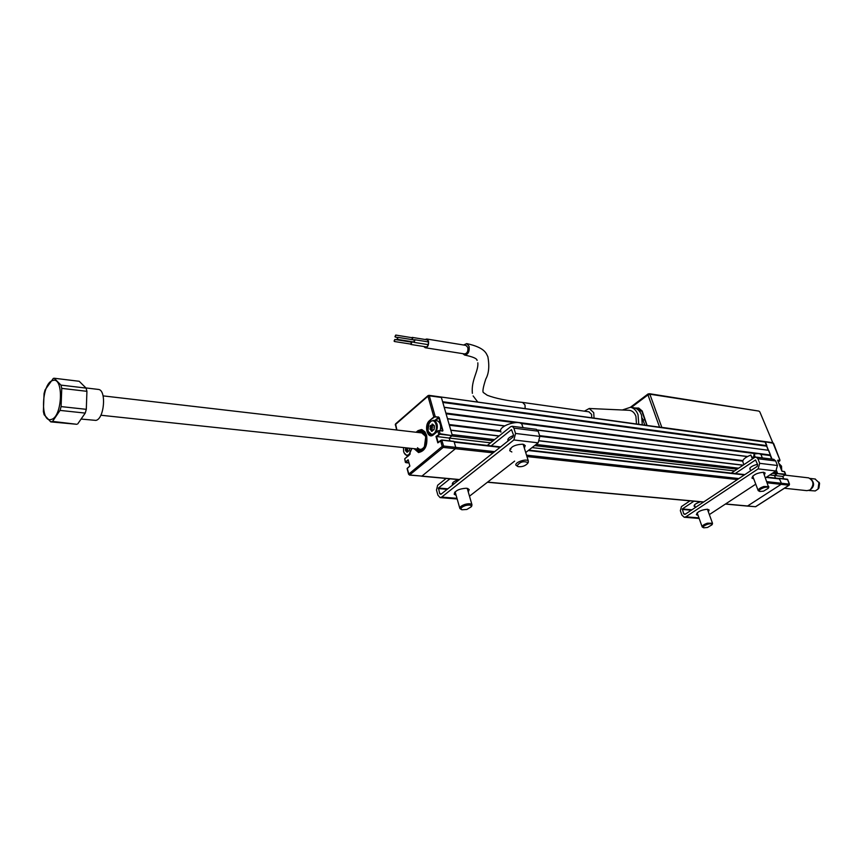 <?xml version="1.0" encoding="UTF-8"?>
<svg xmlns="http://www.w3.org/2000/svg" width="863" height="863" viewBox="0 0 863 863"><rect width="100%" height="100%" fill="white"/><g stroke="black" fill="none" stroke-linecap="round" stroke-linejoin="round"><path stroke-width="1.29" d="M414.1 448.695L418.479 452.492C425.092 451.241 427.811 445.535 426.624 435.373L424.952 431.845L422.018 429.666L415.955 432.234M438.037 430.842L439.224 430.702L437.908 430.874L433.582 434.704C427.584 440.13 423.463 425.351 429.591 420.551L433.841 416.937L427.962 396.203L429.202 395.556M411.867 448.458L408.835 455.491L404.779 458.717L408.825 455.394M406.02 462.622L405.545 461.953L409.008 462.924M405.88 462.266L408.156 459.763L405.545 461.953L404.725 458.943L405.373 462.309M493.118 452.848L455.405 448.728L455.74 447.368L455.405 448.728L421.931 476.096L455.405 448.728L443.237 447.401L409.483 475.092L421.306 476.042M408.156 459.763L409.871 466.096L407.088 468.631L408.631 474.348M407.314 468.221L409.849 465.998M440.562 397.12L441.381 397.476L442.6 401.716L766.829 445.632L766.668 446.171L442.805 402.438M396.635 429.99L395.427 424.542L427.962 396.203L429.31 395.815L427.919 395.955M441.867 440.076L454.067 441.554L441.91 440.173L437.811 442.859L435.998 436.441L449.192 438.059L452.115 435.632L439.979 434.218L436.527 436.602L438.167 442.363M450.011 440.939L449.192 438.059L450.011 440.939M435.998 436.441L439.062 434.477M433.582 434.704L437.854 431.101L438.728 434.165L439.979 434.218M442.266 430.917L439.224 430.702L440.087 433.755L452.115 435.632M452.234 435.179L441.381 397.476L429.31 395.815L435.2 416.538L433.841 416.937L435.2 416.538L439.245 417.606L435.481 420.551M434.294 425.588L431.856 425.297L431.349 427.768L432.147 424.046L434.413 426.236M431.295 429.289L431.327 430.011L431.295 429.289M438.792 417.735L442.6 431.112M438.566 416.969L435.092 416.991M438.943 430.583L442.32 430.982L439.073 430.54M434.866 420.464L438.458 417.412M437.811 442.859L440.529 440.475M500.087 447.314L454.229 442.136L455.74 447.368L454.067 441.554M415.017 448.792C417.131 451.867 419.623 452.352 422.492 450.249C430.259 444.316 425.405 425.297 417.778 431.532L417.832 430.713L421.446 429.547M416.236 432.266L417.066 431.349L416.861 432.341M418.857 452.536L414.391 448.728M416.074 448.911C419.019 451.683 421.813 450.874 424.456 446.484L425.686 437.261C424.218 432.018 421.673 430.4 418.016 432.395L418.124 432.492M421.759 432.913L425.405 436.117M424.186 446.991C421.878 449.85 419.645 450.098 417.487 447.746M418.016 432.395L417.778 431.532M784.586 471.942L781.77 470.896L777.639 460.281L779.969 460.13L772.892 442.805M779.969 460.13L773.55 443.312L764.985 441.716L772.061 459.127M778.243 461.834L779.872 460.497L777.692 460.216M785.373 474.726L777.412 473.582L785.438 474.143L784.316 471.522L782.072 471.306M783.712 478.814L782.795 476.441L774.489 475.502L775.492 478.091L774.489 475.502L769.828 474.963M747.218 506.074L725.405 504.068M755.815 506.538L789.019 485.211L781.091 484.348L781.403 483.248L781.091 484.348L747.574 505.988L755.535 506.721L747.261 506.074M787.585 479.645L779.257 478.35L781.403 483.248L789.332 484.121L787.477 479.364L779.548 478.458M777.412 473.582L774.489 475.502L777.024 473.841L772.363 473.302M773.841 472.331L777.336 472.741L776.473 470.518L777.52 473.215M403.506 447.563L403.614 451.5C404.758 455.06 406.581 456.031 409.084 454.413L411.629 448.436M407.638 451.921L408.587 450.993M409.418 448.199L409.429 450.098M407.649 448.005L407.444 450.551L405.89 450.389L408.296 450.971M407.444 450.551L408.231 450.896M406.095 447.843L407.703 448.512M409.084 450.799L406.926 452.115L405.567 450.68L405.632 447.789M406.851 448.426L406.807 450.486M406.829 450.756L407.077 452.288M408.177 455.869L407.099 455.901L404.013 452.73M433.83 433.604C439.019 429.58 435.481 417.153 430.486 421.78L428.976 423.765L428.037 430.313C429.148 434.24 431.079 435.34 433.83 433.604M429.472 422.924L430.842 421.263L433.755 420.335C437.617 422.482 438.339 426.549 435.923 432.546M440.227 430.68C441.306 425.394 440.259 422.083 437.066 420.745L436.754 420.702M432.482 435.179L428.415 431.662M434.402 426.29L434.165 429.116L432.989 430.27M433.453 430.087L434.078 429.655M433.42 425.481L432.341 425.966L432.298 427.875L430.734 427.692L430.378 429.181L432.892 430.13M432.298 427.875L431.932 429.364M434.197 425.491L432.147 424.046M431.759 425.383L430.508 425.427L431.759 425.383M432.169 431.317L429.925 429.062L430.756 427.509L430.508 425.427M781.716 470.756L781.533 466.182L778.804 463.28M753.744 478.879L751.943 478.091C753.065 474.833 756.937 472.892 763.55 472.255L765.125 473.021L764.359 474.963M698.081 515.416L696.365 514.661C697.412 511.683 701.112 509.871 707.455 509.235L709.149 509.99L708.361 511.824M731.554 472.935L754.596 457.476L756.15 457.12L757.941 458.749L759.699 463.323L758.135 468.879L685.837 516.829L684.197 517.239L681.91 515.114L680.346 510.669L681.468 506.559L690.012 500.82M735.254 473.528L755.535 459.957L757.671 464.672L757.185 466.398L684.974 514.413L683.755 513.884L682.32 508.965L693.938 501.187M695.006 506.808C693.021 505.405 694.855 503.733 700.519 501.791M765.459 477.822L775.902 470.982L777.444 465.502L775.697 460.971L773.723 459.343M750.292 469.774C748.944 467.865 751.349 466.02 757.509 464.251M763.421 472.514L768.696 487.509M709.354 514.585L755.761 484.175M456.16 495.416L454.186 494.229C454.984 490.734 459.051 488.728 466.387 488.231L469.213 489.537L468.275 491.942M467.476 489.17L468.005 488.566M511.845 451.975L509.753 450.723C510.594 446.829 514.855 444.65 522.568 444.186L525.254 445.545L524.359 448.134M523.474 445.286L524.078 444.553M510.065 448.857L510.972 449.127M491.155 445.869L511.5 429.591L513.507 435.06L512.989 437.077L440.907 494.305L439.731 493.701L438.436 488.016L449.957 478.803M487.53 445.254L510.616 426.732L512.169 426.268L513.906 428.134L515.545 433.442L513.873 439.957L441.683 497.099L440.087 497.595L437.897 495.157L436.473 490.033L437.66 485.243L446.128 478.458M452.622 485.006C451.532 483.043 453.614 481.252 458.857 479.623M469.494 496.182L514.628 461.122M525.718 452.514L538.167 442.838L539.828 436.408L538.178 431.176L536.247 429.321M508.124 440.939C507.12 439.084 508.943 437.261 513.582 435.491M454.596 492.417L455.373 492.644M743.841 464.693L742.849 461.813C742.504 459.623 745.168 457.368 750.864 455.038L752.083 458.188L754.791 457.358M753.593 457.692L754.079 454.089C757.843 453.323 760.174 453.55 761.058 454.769L761.166 455.028M754.079 454.089L755.265 457.163M763.518 491.166L768.275 488.285C768.523 487.045 767.131 486.808 764.079 487.573C759.947 489.127 758.545 490.432 759.872 491.489L763.518 491.166M759.667 491.414L758.21 490.648C758.102 489.235 759.979 487.854 763.852 486.505L768.814 486.592M749.807 468.221L750.659 470.734M694.726 506.031L694.003 506.085M707.498 527.476L711.943 524.833C712.169 523.658 710.767 523.453 707.725 524.208C703.874 525.632 702.558 526.84 703.766 527.811L707.498 527.476M703.572 527.735L702.212 526.98C702.104 525.696 703.863 524.434 707.487 523.183L712.482 523.237L712.363 524.089M694.532 504.801L695.276 507.563M523.043 427.649L521.888 424.294C519.386 419.666 500.756 425.114 500.508 430.551L500.95 432.136M527.8 462.568C523.604 460.81 520.022 461.856 517.066 465.729L518.102 466.624C521.986 467.056 525.157 465.998 527.617 463.442L527.8 462.568M517.714 466.462L515.858 465.135C514.79 462.083 527.315 458.145 528.393 461.198L528.048 462.784M508.178 438.814L508.124 439.817M466.818 509.472L471.187 506.851C471.597 505.049 469.709 504.607 465.513 505.545C461.306 507.131 460.087 508.534 461.878 509.763L466.818 509.472M461.511 509.602L459.882 508.544C459.645 507.023 461.403 505.632 465.157 504.348C468.771 503.431 471.036 503.571 471.964 504.769L471.64 506.182M452.967 482.525L453.097 484.628M50.744 421.878L76.764 424.283L52.567 421.403L60.022 410.4L85.232 413.097L86.3 409.332L61.09 406.592L61.758 388.372L86.926 391.327L86.106 388.102L60.971 385.114L54.218 378.242L53.301 378.426L45.092 389.871L44.056 393.625L43.366 411.5L44.121 414.736L50.744 421.878L52.567 421.403M98.015 389.386L98.501 389.44C106.699 390.152 104.25 419.116 95.869 420.389L81.586 419.105M54.218 378.242L79.213 381.284L86.106 388.102M52.654 380.551C41.564 383.075 39.978 423.258 51.165 419.461C62.481 417.422 64.002 376.02 52.654 380.551M61.758 388.372L60.971 385.114M86.926 391.327L86.3 409.332M60.022 410.4L61.09 406.592M85.232 413.097L77.692 423.949M808.933 490.486L815.265 490.939L818.048 489.073L818.998 482.19L819.57 483.345L818.523 488.523M810.573 478.663C814.899 482.989 814.521 486.872 809.44 490.313L809.3 490.346M819.462 483.064L815.06 479.008M784.402 488.253L806.927 490.659L810.023 489.968C814.305 484.898 813.852 480.864 808.674 477.875L808.329 477.832M424.132 346.559L425.265 347.39C427.692 346.969 428.706 344.909 428.307 341.209L426.689 339.342L425.491 339.558M423.776 346.505L425.211 347.724C427.843 347.271 428.933 345.038 428.501 341.036L426.754 339.008L425.081 339.483M425.383 347.757L464.51 353.927C467.163 353.496 468.264 351.317 467.811 347.39L465.858 345.373M394.078 341.036L394.477 341.511L394.833 339.472L394.078 341.036M394.51 341.521L410.939 344.121L411.252 342.093M410.421 344.046L410.874 344.466L411.888 342.395L410.734 342.007M463.614 345.006L466.7 343.593L469.073 346.268C469.688 351.543 468.21 354.477 464.639 355.06L462.805 353.657M591.727 417.811L591.565 414.337L588.89 411.813M584.38 411.176L589.246 408.49L593.722 412.676L594.057 418.124M628.803 410.281L629.267 410.303C632.32 410.68 634.532 412.687 635.923 416.333L636.484 423.981M622.352 409.99L630.497 407.271C633.949 408.059 636.463 410.551 638.037 414.747L638.771 424.294M633.323 407.692L634.014 407.789C637.466 408.577 639.99 411.068 641.565 415.254L642.299 424.79M413.453 341.942L413.916 342.363L414.93 340.292L413.776 339.914M412.492 339.698L412.773 338.026L411.619 337.649M394.963 336.635L395.362 337.109L395.718 335.071L394.963 336.635M412.201 339.655L412.136 337.735M397.109 338.922L397.509 339.396L397.865 337.347L397.109 338.922M397.552 339.396L413.981 342.028L414.294 339.99M634.79 407.983L636.905 408.037L639.71 410.81L640.357 412.643M646.883 425.416L641.802 411.122L639.052 408.35L636.905 408.037M644.812 420.001L642.838 419.72L644.834 425.135M642.309 418.221L642.838 419.72M772.827 442.805L759.818 411.856L772.817 442.795M659.58 427.174L647.973 394.898L649.904 394.337L661.802 427.358L772.525 442.643M661.802 427.358L661.155 427.39M637.045 408.059L638.696 408.048L642.191 411.004L647.077 425.448M639.71 410.81L642.191 411.004M649.451 393.711L756.765 410.756M447.476 418.652L504.812 425.88M537.541 430.011L747.574 456.495M751.63 457.002L753.647 457.261M771.673 459.084L770.303 455.556L760.648 454.316M756.161 453.733L520.918 423.431M514.79 422.643L446.074 413.798M444.197 407.25L768.642 450.313L444.229 407.379L445.869 413.075L770.454 455.006L770.303 455.556M768.642 450.313L770.454 455.006M768.21 450.152L766.668 446.171M428.889 395.33L765.47 442.126L766.829 445.632M439.429 434.294L438.738 434.208M767.38 482.849L781.091 484.348L747.574 505.988L725.556 503.97M766.592 477.077L779.257 478.512L781.403 483.248L766.927 481.651M734.586 470.907L532.04 447.595M490.562 442.816L449.192 438.059L451.727 435.955L493.107 440.777M777.336 472.741L777.024 473.841M743.032 465.243L539.58 440.896M499.008 436.042L450.82 430.27L452.061 434.596L494.585 439.591M450.777 430.13L499.159 435.923M539.634 440.766L743.172 465.146M742.719 461.166L539.796 436.311M500.777 431.532L449.375 425.243M504.628 425.988L447.509 418.782L449.159 424.52L500.594 430.831M539.58 435.632L742.849 460.605M753.636 457.368L751.673 457.12M747.412 456.581L537.66 430.141M408.835 455.491L410.227 453.841M396.904 430.022L395.567 423.895L428.091 395.556M453.916 441.381L441.759 440.011L443.571 446.031L442.201 446.43L440.54 440.572L441.759 440.011L438.016 442.482M407.25 468.275L408.814 474.046L409.828 474.984L459.494 479.548M409.483 475.092L408.814 474.046L442.201 446.43L443.237 447.401L443.571 446.031L494.628 451.651M439.245 417.606L442.946 430.594M431.155 421.025L429.936 420.874C425.793 427.142 426.074 431.985 430.777 435.394L433.571 434.596M434.175 417.261L429.591 420.551M783.669 478.803L782.752 476.452L785.276 474.801M755.708 506.678L789.192 485.179L789.505 484.197L787.649 479.44M405.34 449.871L405.696 448.404M432.892 424.316L431.856 425.297M430.281 427.573L430.152 426.246M431.576 431.317L430.971 430.216M685.837 516.829L698.965 517.886M682.32 508.965L691.932 509.785M682.191 509.429L691.295 510.216M683.755 513.884L685.556 514.024M775.697 460.971L757.941 458.749M777.444 465.502L759.699 463.323M775.902 470.982L758.135 468.879M438.436 488.016L447.8 488.825M438.296 488.577L447.163 489.332M439.731 493.701L441.478 493.852M441.683 497.099L456.98 498.329M538.178 431.176L513.906 428.134M539.828 436.408L515.545 433.442M538.167 442.838L513.873 439.957M525.157 408.62L525.017 405.006L522.6 402.428L589.116 411.845M758.771 411.068L648.523 393.852M631.382 407.401L647.973 394.898L648.102 393.927L630.432 407.26M487.595 482.126L703.701 501.964M737.38 479.558L526.969 456.559M526.538 455.168L738.89 478.566M779.731 478.943L766.107 477.401M744.338 474.941L528.296 450.508M737.131 469.192L534.607 445.61M536.085 444.456L738.609 468.199M411.791 448.447L408.879 455.265L404.779 458.717M405.912 462.665L409.03 462.978M395.567 423.895L395.254 424.866M437.908 430.874L433.625 434.467L431.101 435.437M772.935 442.816L440.961 396.991M779.882 460.777L778.253 461.856M782.137 471.263L784.316 471.522M785.61 474.229L784.65 471.748M782.795 476.452L785.341 474.79M787.315 479.224L779.397 478.318M408.016 455.998L407.401 455.934M437.066 420.745L433.755 420.335M432.158 431.155L432.827 430.162M433.97 427.735L434.337 426.246M699.159 518.447L684.402 517.261M756.15 457.12L773.906 459.364M457.163 498.976L440.27 497.617M512.169 426.268L536.43 429.343M761.058 454.769L762.363 457.908M768.275 488.285L768.782 487.347M758.156 490.497L752.709 476.139M688.512 500.691L688.814 501.63M711.943 524.833L712.45 523.927M712.482 523.237L707.423 509.235M702.158 526.84L697.153 512.827M528.393 461.198L523.161 444.283M527.617 463.442L528.264 462.46M471.187 506.851L471.834 505.891M471.964 504.769L467.239 488.35M459.806 508.275L455.135 491.824M85.998 387.951L98.501 389.44M818.933 488.005L819.57 483.345M818.75 488.253L818.048 489.073M815.384 479.041L810.238 478.447M100.863 415.232L420.259 449.353M103.085 395.88L422.104 432.956M784.855 475.103L808.674 477.875M426.754 339.008L466.042 345.405M394.833 339.472L411.284 342.104M410.874 344.466L426.764 346.98M477.789 402.082L473.129 395.934M522.6 402.428C507.228 400.82 495.448 398.426 487.25 395.254L483.593 392.697C482.255 392.223 482.978 387.681 485.772 379.073C488.868 373.539 489.569 366.041 487.854 356.592C486.344 354.553 486.452 347.854 466.7 343.593M464.877 355.103C472.935 356.807 477.002 358.566 477.088 360.4M413.916 342.363L428.221 344.65M412.234 337.401L427.617 339.893M414.402 339.666L428.458 341.931M630.497 407.271L634.014 407.789M589.246 408.49L629.267 410.303M472.363 393.323C471.047 379.979 478.663 371.122 477.832 362.816M411.349 341.759L413.56 342.115M395.362 337.109L397.487 337.455M395.718 335.071L412.18 337.735M397.865 337.347L414.337 340M759.818 411.856L758.836 411.079L648.102 393.927M703.539 502.072L487.433 482.244M459.343 479.666L421.629 476.214M744.823 474.618L528.782 450.13M500.583 446.937L454.1 441.662"/></g></svg>
